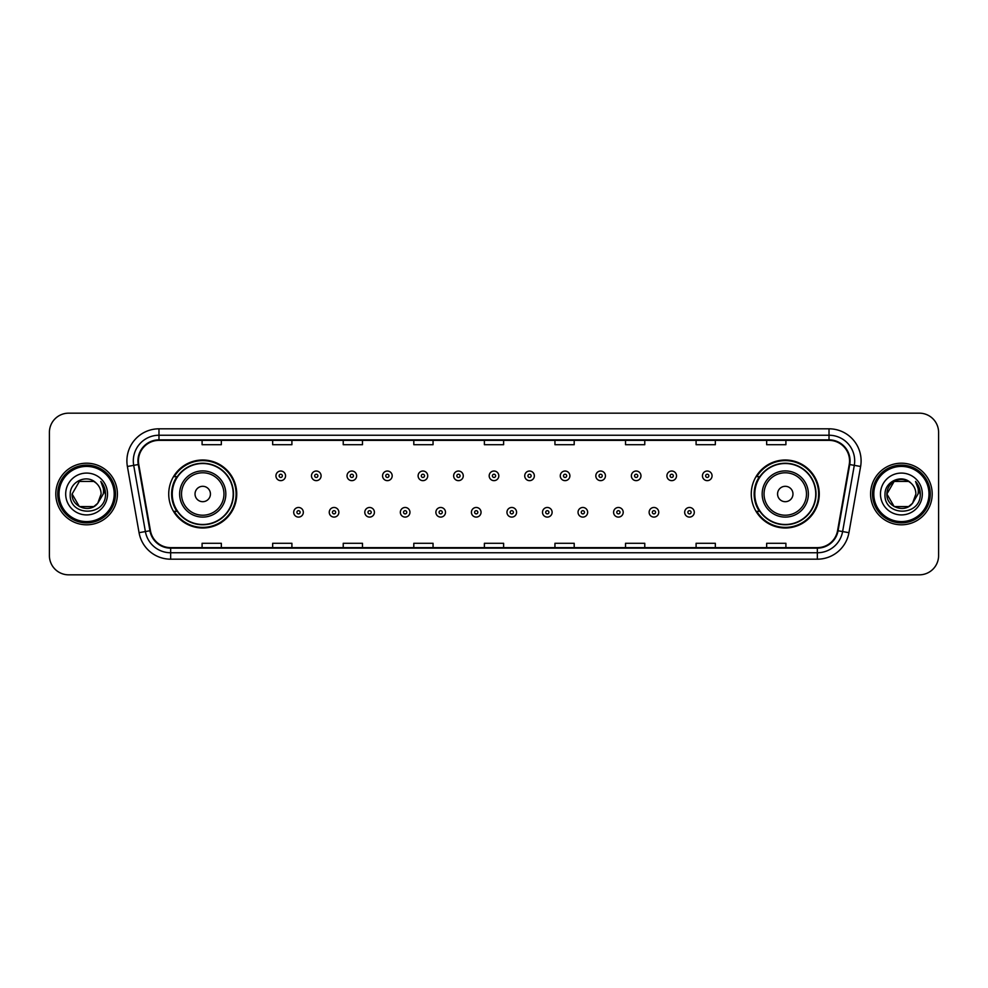 <?xml version="1.0" encoding="UTF-8"?>
<svg xmlns="http://www.w3.org/2000/svg" width="988" height="988" viewBox="0 0 988 988"><rect width="100%" height="100%" fill="white"/><g stroke="black" fill="none" stroke-linecap="round" stroke-linejoin="round"><path stroke-width="1.48" d="M751.263 494A34 34 0 0 0 785.262 528A34 34 0 0 0 819.274 494A34 34 0 0 0 785.262 460A34 34 0 0 0 751.263 494M168.726 494A34 34 0 0 0 202.738 528A34 34 0 0 0 236.737 494A34 34 0 0 0 202.738 460A34 34 0 0 0 168.726 494M176.889 511.327A31.11 31.11 0 0 1 176.889 476.673M759.414 511.327A31.11 31.11 0 0 1 759.414 476.673M49.4 432.411L49.4 555.589A19.241 19.241 0 0 0 68.641 574.831L919.359 574.831A19.241 19.241 0 0 0 938.6 555.589L938.6 432.411A19.241 19.241 0 0 0 919.359 413.169L68.641 413.169A19.241 19.241 0 0 0 49.4 432.411L49.4 555.589M55.81 494A30.801 30.801 0 0 0 86.611 524.801A30.801 30.801 0 0 0 117.399 494A30.801 30.801 0 0 0 86.611 463.199A30.801 30.801 0 0 0 55.81 494A30.801 30.801 0 0 0 86.611 524.801A30.801 30.801 0 0 0 117.399 494A30.801 30.801 0 0 0 86.611 463.199A30.801 30.801 0 0 0 55.81 494M870.601 494A30.801 30.801 0 0 0 901.389 524.801A30.801 30.801 0 0 0 932.19 494A30.801 30.801 0 0 0 901.389 463.199A30.801 30.801 0 0 0 870.601 494A30.801 30.801 0 0 0 901.389 524.801A30.801 30.801 0 0 0 932.19 494A30.801 30.801 0 0 0 901.389 463.199A30.801 30.801 0 0 0 870.601 494M138.444 460.89A20.526 20.526 0 0 1 158.982 440.364L829.018 440.364A20.526 20.526 0 0 1 849.235 464.459L837.565 530.667A20.526 20.526 0 0 1 817.348 547.636L170.652 547.636A20.526 20.526 0 0 1 150.435 530.667L138.765 464.459A20.526 20.526 0 0 1 138.444 460.89M137.937 460.89A21.044 21.044 0 0 0 138.258 464.545L149.929 530.754A21.044 21.044 0 0 0 170.652 548.142L817.348 548.142A21.044 21.044 0 0 0 838.071 530.754L849.742 464.545A21.044 21.044 0 0 0 829.018 439.858L158.982 439.858A21.044 21.044 0 0 0 137.937 460.89M127.39 466.472A32.073 32.073 0 0 1 158.982 428.817L829.018 428.817A32.073 32.073 0 0 1 860.61 466.472L848.939 532.68A32.073 32.073 0 0 1 817.348 559.183L170.652 559.183A32.073 32.073 0 0 1 139.061 532.68L127.39 466.472L133.701 465.348A25.663 25.663 0 0 1 158.982 435.239L829.018 435.239A25.663 25.663 0 0 1 854.299 465.348L842.616 531.556A25.663 25.663 0 0 1 817.348 552.761L170.652 552.761A25.663 25.663 0 0 1 145.384 531.556L133.701 465.348A25.663 25.663 0 0 1 133.318 460.89M919.359 413.169L68.641 413.169M68.641 574.831L919.359 574.831M938.6 555.589L938.6 432.411M838.071 530.754L842.616 531.556L854.299 465.348L860.61 466.472M484.379 440.364L484.379 444.711L503.621 444.711L503.621 440.364M413.799 440.364L413.799 444.711L433.053 444.711L433.053 440.364M343.231 440.364L343.231 444.711L362.485 444.711L362.485 440.364M272.663 440.364L272.663 444.711L291.905 444.711L291.905 440.364M202.095 440.364L202.095 444.711L221.337 444.711L221.337 440.364M554.947 440.364L554.947 444.711L574.201 444.711L574.201 440.364M625.515 440.364L625.515 444.711L644.769 444.711L644.769 440.364M696.095 440.364L696.095 444.711L715.337 444.711L715.337 440.364M766.663 440.364L766.663 444.711L785.905 444.711L785.905 440.364M503.621 547.636L503.621 543.289L484.379 543.289L484.379 547.636M433.053 547.636L433.053 543.289L413.799 543.289L413.799 547.636M362.485 547.636L362.485 543.289L343.231 543.289L343.231 547.636M291.905 547.636L291.905 543.289L272.663 543.289L272.663 547.636M221.337 547.636L221.337 543.289L202.095 543.289L202.095 547.636M574.201 547.636L574.201 543.289L554.947 543.289L554.947 547.636M644.769 547.636L644.769 543.289L625.515 543.289L625.515 547.636M715.337 547.636L715.337 543.289L696.095 543.289L696.095 547.636M785.905 547.636L785.905 543.289L766.663 543.289L766.663 547.636M93.86 506.56A14.499 14.499 0 0 0 97.775 503.25L97.479 503.596C89.636 513.649 71.358 506.893 72.112 494L79.361 481.44M114.2 494A27.59 27.59 0 0 0 86.611 466.41A27.59 27.59 0 0 0 59.021 494A27.59 27.59 0 0 0 86.611 521.59A27.59 27.59 0 0 0 114.2 494M115.485 494A28.874 28.874 0 0 0 86.611 465.126A28.874 28.874 0 0 0 57.736 494A28.874 28.874 0 0 0 86.611 522.874A28.874 28.874 0 0 0 115.485 494M97.775 503.25L93.86 506.56L79.361 506.56L72.112 494L79.361 481.44L93.86 481.44L96.108 483.046C87.216 473.709 70.074 481.403 70.234 494C68.604 516.391 104.901 516.971 105.494 495.087L105.518 494C105.469 489.245 103.888 485.071 100.776 481.465C103.147 485.355 103.975 489.529 103.271 494L97.775 503.25L93.86 506.56L79.361 506.56L72.112 494L79.361 506.56L93.86 506.56L97.775 503.25L101.109 494C101.035 489.628 99.368 485.973 96.108 483.046M65.69 494A20.921 20.921 0 0 0 86.611 514.921A20.921 20.921 0 0 0 107.531 494A20.921 20.921 0 0 0 86.611 473.079A20.921 20.921 0 0 0 65.69 494M100.912 481.625L105.518 494.543M100.776 481.465L104.555 488.023M210.432 494A7.694 7.694 0 0 0 202.738 486.306A7.694 7.694 0 0 0 195.031 494A7.694 7.694 0 0 0 202.738 501.694A7.694 7.694 0 0 0 210.432 494M225.832 494A23.095 23.095 0 0 0 202.738 470.906A23.095 23.095 0 0 0 179.631 494A23.095 23.095 0 0 0 202.738 517.095A23.095 23.095 0 0 0 225.832 494A23.095 23.095 0 0 1 202.738 517.095A23.095 23.095 0 0 1 179.631 494M233.205 494A30.48 30.48 0 0 0 202.738 463.52A30.48 30.48 0 0 0 172.258 494A30.48 30.48 0 0 0 202.738 524.48A30.48 30.48 0 0 0 233.205 494M236.095 494A33.357 33.357 0 0 1 174.221 511.327L177.309 511.327A30.764 30.764 0 0 0 233.489 494.074A30.764 30.764 0 0 0 177.309 476.673L174.221 476.673A33.357 33.357 0 0 1 236.095 494M792.969 494A7.694 7.694 0 0 0 785.262 486.306A7.694 7.694 0 0 0 777.568 494A7.694 7.694 0 0 0 785.262 501.694A7.694 7.694 0 0 0 792.969 494M808.369 494A23.095 23.095 0 0 0 785.262 470.906A23.095 23.095 0 0 0 762.168 494A23.095 23.095 0 0 0 785.262 517.095A23.095 23.095 0 0 0 808.369 494A23.095 23.095 0 0 1 785.262 517.095A23.095 23.095 0 0 1 762.168 494M815.742 494A30.48 30.48 0 0 0 785.262 463.52A30.48 30.48 0 0 0 754.795 494A30.48 30.48 0 0 0 785.262 524.48A30.48 30.48 0 0 0 815.742 494M818.632 494A33.357 33.357 0 0 1 756.759 511.327L759.846 511.327A30.764 30.764 0 0 0 816.026 494.074A30.764 30.764 0 0 0 759.846 476.673L756.759 476.673A33.357 33.357 0 0 1 818.632 494M908.639 506.56A14.499 14.499 0 0 0 912.554 503.25L908.639 506.56L894.14 506.56L886.891 494L894.14 481.44L908.639 481.44L910.887 483.046C901.995 473.709 884.853 481.403 885.013 494C883.383 516.391 919.68 516.971 920.273 495.087L920.297 494C920.248 489.245 918.667 485.071 915.555 481.465C917.926 485.355 918.754 489.529 918.05 494L912.554 503.25L908.639 506.56L894.14 506.56L886.891 494L894.14 506.56L908.639 506.56L912.554 503.25L908.639 506.56L894.14 506.56L886.891 494C886.137 506.893 904.415 513.649 912.257 503.596L909.306 506.152M928.979 494A27.59 27.59 0 0 0 901.389 466.41A27.59 27.59 0 0 0 873.8 494A27.59 27.59 0 0 0 901.389 521.59A27.59 27.59 0 0 0 928.979 494M930.264 494A28.874 28.874 0 0 0 901.389 465.126A28.874 28.874 0 0 0 872.515 494A28.874 28.874 0 0 0 901.389 522.874A28.874 28.874 0 0 0 930.264 494M912.554 503.25L915.888 494C915.814 489.628 914.147 485.973 910.887 483.046M880.469 494A20.921 20.921 0 0 0 901.389 514.921A20.921 20.921 0 0 0 922.31 494A20.921 20.921 0 0 0 901.389 473.079A20.921 20.921 0 0 0 880.469 494M908.639 481.44A14.499 14.499 0 0 0 886.891 494M915.691 481.625L920.297 494.556L915.555 481.465L919.334 488.023M285.557 475.846A4.817 4.817 0 0 1 280.74 480.65A4.817 4.817 0 0 1 275.936 475.846A4.817 4.817 0 0 1 280.74 471.029A4.817 4.817 0 0 1 285.557 475.846A4.817 4.817 0 0 0 280.74 471.029A4.817 4.817 0 0 0 275.936 475.846M321.1 475.846A4.817 4.817 0 0 1 316.284 480.65A4.817 4.817 0 0 1 311.479 475.846A4.817 4.817 0 0 1 316.284 471.029A4.817 4.817 0 0 1 321.1 475.846A4.817 4.817 0 0 0 316.284 471.029A4.817 4.817 0 0 0 311.479 475.846M356.643 475.846A4.817 4.817 0 0 1 351.827 480.65A4.817 4.817 0 0 1 347.023 475.846A4.817 4.817 0 0 1 351.827 471.029A4.817 4.817 0 0 1 356.643 475.846A4.817 4.817 0 0 0 351.827 471.029A4.817 4.817 0 0 0 347.023 475.846M392.187 475.846A4.817 4.817 0 0 1 387.37 480.65A4.817 4.817 0 0 1 382.566 475.846A4.817 4.817 0 0 1 387.37 471.029A4.817 4.817 0 0 1 392.187 475.846A4.817 4.817 0 0 0 387.37 471.029A4.817 4.817 0 0 0 382.566 475.846M427.73 475.846A4.817 4.817 0 0 1 422.913 480.65A4.817 4.817 0 0 1 418.109 475.846A4.817 4.817 0 0 1 422.913 471.029A4.817 4.817 0 0 1 427.73 475.846A4.817 4.817 0 0 0 422.913 471.029A4.817 4.817 0 0 0 418.109 475.846M463.273 475.846A4.817 4.817 0 0 1 458.457 480.65A4.817 4.817 0 0 1 453.64 475.846A4.817 4.817 0 0 1 458.457 471.029A4.817 4.817 0 0 1 463.273 475.846A4.817 4.817 0 0 0 458.457 471.029A4.817 4.817 0 0 0 453.64 475.846M498.817 475.846A4.817 4.817 0 0 1 494 480.65A4.817 4.817 0 0 1 489.184 475.846A4.817 4.817 0 0 1 494 471.029A4.817 4.817 0 0 1 498.817 475.846A4.817 4.817 0 0 0 494 471.029A4.817 4.817 0 0 0 489.184 475.846M534.36 475.846A4.817 4.817 0 0 1 529.543 480.65A4.817 4.817 0 0 1 524.727 475.846A4.817 4.817 0 0 1 529.543 471.029A4.817 4.817 0 0 1 534.36 475.846A4.817 4.817 0 0 0 529.543 471.029A4.817 4.817 0 0 0 524.727 475.846M569.891 475.846A4.817 4.817 0 0 1 565.087 480.65A4.817 4.817 0 0 1 560.27 475.846A4.817 4.817 0 0 1 565.087 471.029A4.817 4.817 0 0 1 569.891 475.846A4.817 4.817 0 0 0 565.087 471.029A4.817 4.817 0 0 0 560.27 475.846M605.434 475.846A4.817 4.817 0 0 1 600.63 480.65A4.817 4.817 0 0 1 595.813 475.846A4.817 4.817 0 0 1 600.63 471.029A4.817 4.817 0 0 1 605.434 475.846A4.817 4.817 0 0 0 600.63 471.029A4.817 4.817 0 0 0 595.813 475.846M640.977 475.846A4.817 4.817 0 0 1 636.173 480.65A4.817 4.817 0 0 1 631.357 475.846A4.817 4.817 0 0 1 636.173 471.029A4.817 4.817 0 0 1 640.977 475.846A4.817 4.817 0 0 0 636.173 471.029A4.817 4.817 0 0 0 631.357 475.846M676.521 475.846A4.817 4.817 0 0 1 671.716 480.65A4.817 4.817 0 0 1 666.9 475.846A4.817 4.817 0 0 1 671.716 471.029A4.817 4.817 0 0 1 676.521 475.846A4.817 4.817 0 0 0 671.716 471.029A4.817 4.817 0 0 0 666.9 475.846M712.064 475.846A4.817 4.817 0 0 1 707.26 480.65A4.817 4.817 0 0 1 702.443 475.846A4.817 4.817 0 0 1 707.26 471.029A4.817 4.817 0 0 1 712.064 475.846A4.817 4.817 0 0 0 707.26 471.029A4.817 4.817 0 0 0 702.443 475.846M293.708 512.29A4.817 4.817 0 0 1 298.512 507.474A4.817 4.817 0 0 1 303.328 512.29A4.817 4.817 0 0 1 298.512 517.095A4.817 4.817 0 0 1 293.708 512.29A4.817 4.817 0 0 0 298.512 517.095A4.817 4.817 0 0 0 303.328 512.29M329.251 512.29A4.817 4.817 0 0 1 334.055 507.474A4.817 4.817 0 0 1 338.872 512.29A4.817 4.817 0 0 1 334.055 517.095A4.817 4.817 0 0 1 329.251 512.29A4.817 4.817 0 0 0 334.055 517.095A4.817 4.817 0 0 0 338.872 512.29M364.794 512.29A4.817 4.817 0 0 1 369.598 507.474A4.817 4.817 0 0 1 374.415 512.29A4.817 4.817 0 0 1 369.598 517.095A4.817 4.817 0 0 1 364.794 512.29A4.817 4.817 0 0 0 369.598 517.095A4.817 4.817 0 0 0 374.415 512.29M400.338 512.29A4.817 4.817 0 0 1 405.142 507.474A4.817 4.817 0 0 1 409.958 512.29A4.817 4.817 0 0 1 405.142 517.095A4.817 4.817 0 0 1 400.338 512.29A4.817 4.817 0 0 0 405.142 517.095A4.817 4.817 0 0 0 409.958 512.29M435.881 512.29A4.817 4.817 0 0 1 440.685 507.474A4.817 4.817 0 0 1 445.502 512.29A4.817 4.817 0 0 1 440.685 517.095A4.817 4.817 0 0 1 435.881 512.29A4.817 4.817 0 0 0 440.685 517.095A4.817 4.817 0 0 0 445.502 512.29M471.412 512.29A4.817 4.817 0 0 1 476.228 507.474A4.817 4.817 0 0 1 481.045 512.29A4.817 4.817 0 0 1 476.228 517.095A4.817 4.817 0 0 1 471.412 512.29A4.817 4.817 0 0 0 476.228 517.095A4.817 4.817 0 0 0 481.045 512.29M506.955 512.29A4.817 4.817 0 0 1 511.772 507.474A4.817 4.817 0 0 1 516.588 512.29A4.817 4.817 0 0 1 511.772 517.095A4.817 4.817 0 0 1 506.955 512.29A4.817 4.817 0 0 0 511.772 517.095A4.817 4.817 0 0 0 516.588 512.29M542.498 512.29A4.817 4.817 0 0 1 547.315 507.474A4.817 4.817 0 0 1 552.119 512.29A4.817 4.817 0 0 1 547.315 517.095A4.817 4.817 0 0 1 542.498 512.29A4.817 4.817 0 0 0 547.315 517.095A4.817 4.817 0 0 0 552.119 512.29M578.042 512.29A4.817 4.817 0 0 1 582.858 507.474A4.817 4.817 0 0 1 587.662 512.29A4.817 4.817 0 0 1 582.858 517.095A4.817 4.817 0 0 1 578.042 512.29A4.817 4.817 0 0 0 582.858 517.095A4.817 4.817 0 0 0 587.662 512.29M613.585 512.29A4.817 4.817 0 0 1 618.402 507.474A4.817 4.817 0 0 1 623.206 512.29A4.817 4.817 0 0 1 618.402 517.095A4.817 4.817 0 0 1 613.585 512.29A4.817 4.817 0 0 0 618.402 517.095A4.817 4.817 0 0 0 623.206 512.29M649.128 512.29A4.817 4.817 0 0 1 653.945 507.474A4.817 4.817 0 0 1 658.749 512.29A4.817 4.817 0 0 1 653.945 517.095A4.817 4.817 0 0 1 649.128 512.29A4.817 4.817 0 0 0 653.945 517.095A4.817 4.817 0 0 0 658.749 512.29M684.672 512.29A4.817 4.817 0 0 1 689.488 507.474A4.817 4.817 0 0 1 694.292 512.29A4.817 4.817 0 0 1 689.488 517.095A4.817 4.817 0 0 1 684.672 512.29A4.817 4.817 0 0 0 689.488 517.095A4.817 4.817 0 0 0 694.292 512.29M829.018 428.817L829.018 439.858M133.701 465.348L138.258 464.545M170.652 559.183L170.652 548.142M817.348 548.142L817.348 559.183M139.061 532.68L149.929 530.754M849.742 464.545L854.299 465.348M158.982 428.817L158.982 439.858M842.616 531.556L848.939 532.68M223.955 494A21.217 21.217 0 0 0 202.738 472.783A21.217 21.217 0 0 0 181.52 494A21.217 21.217 0 0 0 202.738 515.217A21.217 21.217 0 0 0 223.955 494M806.48 494A21.217 21.217 0 0 0 785.262 472.783A21.217 21.217 0 0 0 764.045 494A21.217 21.217 0 0 0 785.262 515.217A21.217 21.217 0 0 0 806.48 494M279.147 475.846A1.606 1.606 0 0 0 280.74 477.451A1.606 1.606 0 0 0 282.346 475.846A1.606 1.606 0 0 0 280.74 474.24A1.606 1.606 0 0 0 279.147 475.846M314.69 475.846A1.606 1.606 0 0 0 316.284 477.451A1.606 1.606 0 0 0 317.889 475.846A1.606 1.606 0 0 0 316.284 474.24A1.606 1.606 0 0 0 314.69 475.846M350.221 475.846A1.606 1.606 0 0 0 351.827 477.451A1.606 1.606 0 0 0 353.432 475.846A1.606 1.606 0 0 0 351.827 474.24A1.606 1.606 0 0 0 350.221 475.846M385.765 475.846A1.606 1.606 0 0 0 387.37 477.451A1.606 1.606 0 0 0 388.976 475.846A1.606 1.606 0 0 0 387.37 474.24A1.606 1.606 0 0 0 385.765 475.846M421.308 475.846A1.606 1.606 0 0 0 422.913 477.451A1.606 1.606 0 0 0 424.519 475.846A1.606 1.606 0 0 0 422.913 474.24A1.606 1.606 0 0 0 421.308 475.846M456.851 475.846A1.606 1.606 0 0 0 458.457 477.451A1.606 1.606 0 0 0 460.062 475.846A1.606 1.606 0 0 0 458.457 474.24A1.606 1.606 0 0 0 456.851 475.846M492.395 475.846A1.606 1.606 0 0 0 494 477.451A1.606 1.606 0 0 0 495.606 475.846A1.606 1.606 0 0 0 494 474.24A1.606 1.606 0 0 0 492.395 475.846M527.938 475.846A1.606 1.606 0 0 0 529.543 477.451A1.606 1.606 0 0 0 531.149 475.846A1.606 1.606 0 0 0 529.543 474.24A1.606 1.606 0 0 0 527.938 475.846M563.481 475.846A1.606 1.606 0 0 0 565.087 477.451A1.606 1.606 0 0 0 566.692 475.846A1.606 1.606 0 0 0 565.087 474.24A1.606 1.606 0 0 0 563.481 475.846M599.024 475.846A1.606 1.606 0 0 0 600.63 477.451A1.606 1.606 0 0 0 602.235 475.846A1.606 1.606 0 0 0 600.63 474.24A1.606 1.606 0 0 0 599.024 475.846M634.568 475.846A1.606 1.606 0 0 0 636.173 477.451A1.606 1.606 0 0 0 637.779 475.846A1.606 1.606 0 0 0 636.173 474.24A1.606 1.606 0 0 0 634.568 475.846M670.111 475.846A1.606 1.606 0 0 0 671.716 477.451A1.606 1.606 0 0 0 673.31 475.846A1.606 1.606 0 0 0 671.716 474.24A1.606 1.606 0 0 0 670.111 475.846M705.654 475.846A1.606 1.606 0 0 0 707.26 477.451A1.606 1.606 0 0 0 708.853 475.846A1.606 1.606 0 0 0 707.26 474.24A1.606 1.606 0 0 0 705.654 475.846M300.117 512.29A1.606 1.606 0 0 0 298.512 510.685A1.606 1.606 0 0 0 296.919 512.29A1.606 1.606 0 0 0 298.512 513.884A1.606 1.606 0 0 0 300.117 512.29M335.661 512.29A1.606 1.606 0 0 0 334.055 510.685A1.606 1.606 0 0 0 332.45 512.29A1.606 1.606 0 0 0 334.055 513.884A1.606 1.606 0 0 0 335.661 512.29M371.204 512.29A1.606 1.606 0 0 0 369.598 510.685A1.606 1.606 0 0 0 367.993 512.29A1.606 1.606 0 0 0 369.598 513.884A1.606 1.606 0 0 0 371.204 512.29M406.747 512.29A1.606 1.606 0 0 0 405.142 510.685A1.606 1.606 0 0 0 403.536 512.29A1.606 1.606 0 0 0 405.142 513.884A1.606 1.606 0 0 0 406.747 512.29M442.291 512.29A1.606 1.606 0 0 0 440.685 510.685A1.606 1.606 0 0 0 439.08 512.29A1.606 1.606 0 0 0 440.685 513.884A1.606 1.606 0 0 0 442.291 512.29M477.834 512.29A1.606 1.606 0 0 0 476.228 510.685A1.606 1.606 0 0 0 474.623 512.29A1.606 1.606 0 0 0 476.228 513.884A1.606 1.606 0 0 0 477.834 512.29M513.377 512.29A1.606 1.606 0 0 0 511.772 510.685A1.606 1.606 0 0 0 510.166 512.29A1.606 1.606 0 0 0 511.772 513.884A1.606 1.606 0 0 0 513.377 512.29M548.92 512.29A1.606 1.606 0 0 0 547.315 510.685A1.606 1.606 0 0 0 545.709 512.29A1.606 1.606 0 0 0 547.315 513.884A1.606 1.606 0 0 0 548.92 512.29M584.464 512.29A1.606 1.606 0 0 0 582.858 510.685A1.606 1.606 0 0 0 581.253 512.29A1.606 1.606 0 0 0 582.858 513.884A1.606 1.606 0 0 0 584.464 512.29M620.007 512.29A1.606 1.606 0 0 0 618.402 510.685A1.606 1.606 0 0 0 616.796 512.29A1.606 1.606 0 0 0 618.402 513.884A1.606 1.606 0 0 0 620.007 512.29M655.55 512.29A1.606 1.606 0 0 0 653.945 510.685A1.606 1.606 0 0 0 652.339 512.29A1.606 1.606 0 0 0 653.945 513.884A1.606 1.606 0 0 0 655.55 512.29M691.081 512.29A1.606 1.606 0 0 0 689.488 510.685A1.606 1.606 0 0 0 687.883 512.29A1.606 1.606 0 0 0 689.488 513.884A1.606 1.606 0 0 0 691.081 512.29"/></g></svg>
